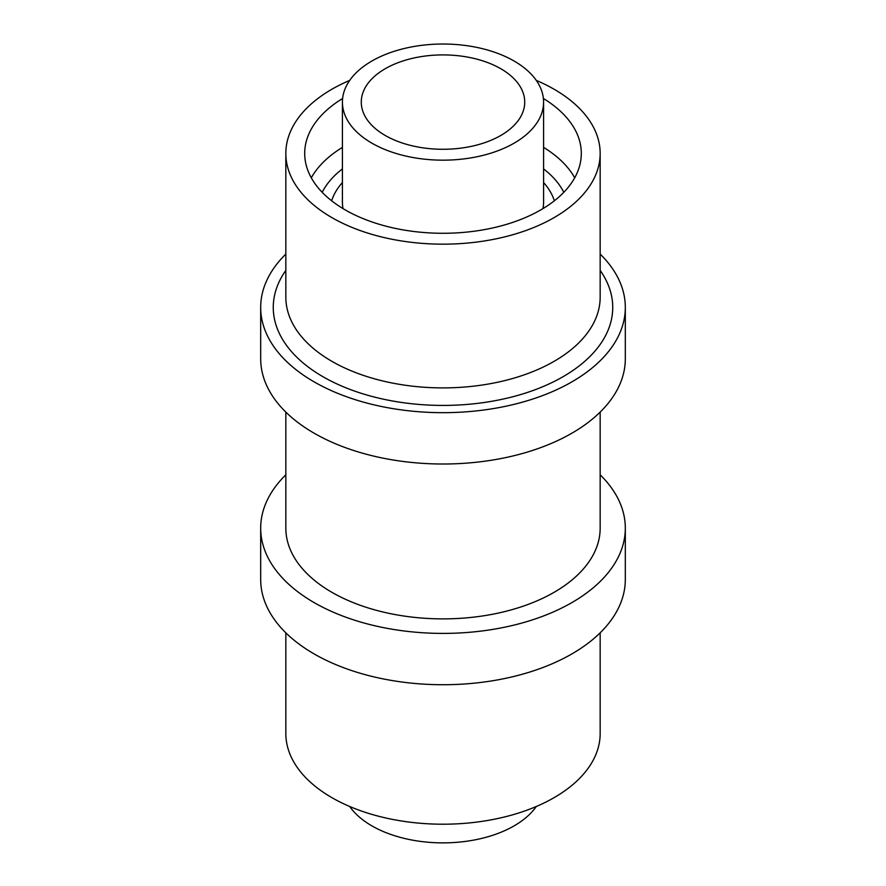 <?xml version="1.0" encoding="UTF-8"?>
<svg xmlns="http://www.w3.org/2000/svg" width="886" height="886" viewBox="0 0 886 886"><rect width="100%" height="100%" fill="white"/><g stroke="black" fill="none" stroke-linecap="round" stroke-linejoin="round"><path stroke-width="1.33" d="M285.835 412.09L285.835 528.145A157.165 90.737 0 0 0 331.862 592.302A157.165 90.737 0 0 0 503.148 611.971A157.165 90.737 0 0 0 600.165 528.145L600.165 412.09M371.876 143.155A100.583 58.077 0 0 0 481.497 155.748A100.583 58.077 0 0 0 543.583 102.089A100.583 58.077 0 0 0 514.124 61.034A100.583 58.077 0 0 0 404.503 48.442A100.583 58.077 0 0 0 342.417 102.089A100.583 58.077 0 0 0 371.876 143.155M500.789 68.731A81.722 47.179 0 0 0 411.724 58.498A81.722 47.179 0 0 0 361.278 102.089A81.722 47.179 0 0 0 385.211 135.458A81.722 47.179 0 0 0 474.276 145.692A81.722 47.179 0 0 0 524.722 102.089A81.722 47.179 0 0 0 500.789 68.731M536.307 806.481A100.583 58.077 180 0 1 371.876 825.863A100.583 58.077 180 0 1 349.693 806.481M342.605 98.501A138.305 79.851 0 0 0 304.695 153.422A138.305 79.851 0 0 0 345.197 209.893A138.305 79.851 0 0 0 495.927 227.204A138.305 79.851 0 0 0 581.305 153.422A138.305 79.851 0 0 0 543.395 98.501M349.693 80.404A157.165 90.737 0 0 0 285.835 153.422A157.165 90.737 0 0 0 331.862 217.591A157.165 90.737 0 0 0 503.148 237.26A157.165 90.737 0 0 0 600.165 153.422A157.165 90.737 0 0 0 554.138 89.264A157.165 90.737 0 0 0 536.307 80.404M285.835 632.814L285.835 733.464A157.165 90.737 0 0 0 331.862 797.633A157.165 90.737 0 0 0 503.148 817.302A157.165 90.737 0 0 0 600.165 733.464L600.165 632.814M285.835 254.072A182.317 105.257 0 0 0 260.683 307.42A182.317 105.257 0 0 0 314.087 381.844A182.317 105.257 0 0 0 512.772 404.669A182.317 105.257 0 0 0 625.317 307.42A182.317 105.257 0 0 0 600.165 254.072M260.683 307.42L260.683 358.752A182.317 105.257 0 0 0 314.087 433.176A182.317 105.257 0 0 0 512.772 456.002A182.317 105.257 0 0 0 625.317 358.752L625.317 307.42M285.835 474.796A182.317 105.257 0 0 0 260.683 528.145A182.317 105.257 0 0 0 314.087 602.569A182.317 105.257 0 0 0 512.772 625.394A182.317 105.257 0 0 0 625.317 528.145A182.317 105.257 0 0 0 600.165 474.796M260.683 528.145L260.683 579.477A182.317 105.257 0 0 0 314.087 653.901A182.317 105.257 0 0 0 512.772 676.716A182.317 105.257 0 0 0 625.317 579.477L625.317 528.145M600.165 270.407A169.747 98.003 180 0 1 536.927 389.054A169.747 98.003 180 0 1 322.969 376.716A169.747 98.003 180 0 1 285.835 270.407M285.835 153.422L285.835 297.153A157.165 90.737 0 0 0 331.862 361.311A157.165 90.737 0 0 0 503.148 380.991A157.165 90.737 0 0 0 600.165 297.153L600.165 153.422M311.296 177.809A138.305 79.851 180 0 1 342.417 147.386M342.417 168.905A125.734 72.597 0 0 0 322.205 192.317M331.652 200.79A113.164 65.331 180 0 1 342.417 182.527M342.417 102.089L342.417 202.185A100.583 58.077 0 0 0 343.026 208.609M542.974 208.609A100.583 58.077 0 0 0 543.583 202.185L543.583 102.089M543.583 147.386A138.305 79.851 180 0 1 574.704 177.809M543.583 182.527A113.164 65.331 180 0 1 554.348 200.79M563.795 192.317A125.734 72.597 0 0 0 543.583 168.905"/></g></svg>
